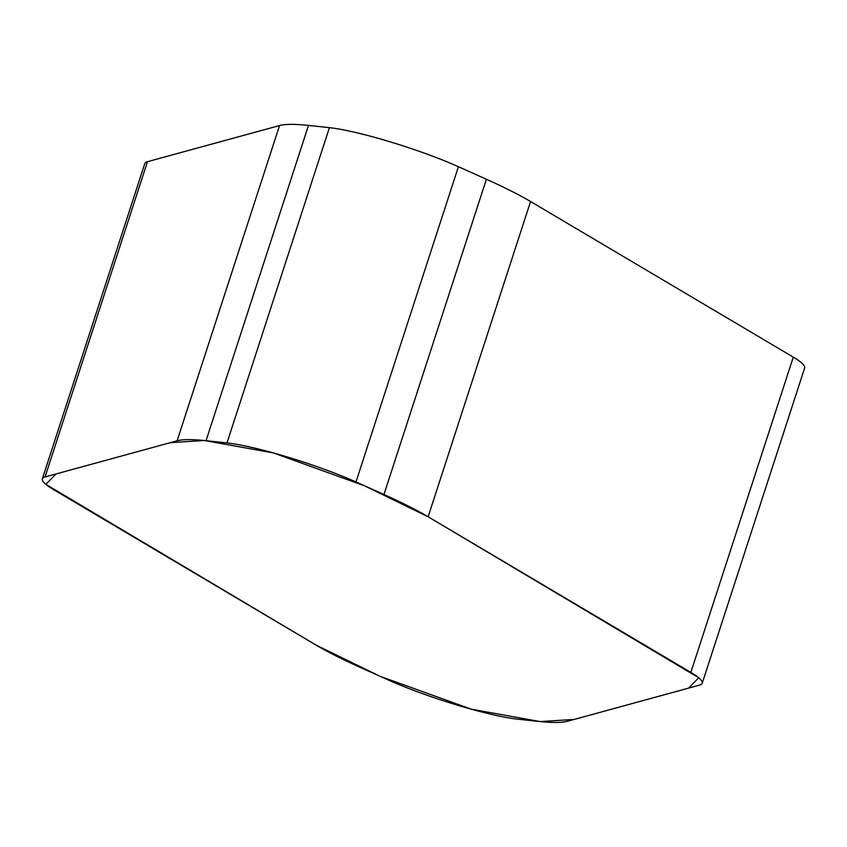 <?xml version="1.0" encoding="UTF-8"?>
<svg xmlns="http://www.w3.org/2000/svg" width="847" height="847" viewBox="0 0 847 847"><rect width="100%" height="100%" fill="white"/><g stroke="black" fill="none" stroke-linecap="round" stroke-linejoin="round"><path stroke-width="1.27" d="M538.523 721.411L517.581 719.156A89.104 11.17 18 0 1 388.582 680.12L360.61 667.563A222.75 27.919 18 0 1 316.439 645.308L53.71 489.693A111.37 13.954 18 0 1 42.35 478.841A111.37 13.954 18 0 1 45.039 476.956L177.108 440.811A222.75 27.919 18 0 1 206.043 440.684L226.985 442.928A89.104 11.17 18 0 1 355.984 481.964L383.945 494.521A222.75 27.919 18 0 1 428.127 516.776L690.856 672.402A111.37 13.954 18 0 1 702.216 683.254A111.37 13.954 18 0 1 699.527 685.128L567.448 721.273A222.75 27.919 18 0 1 538.523 721.411M42.35 478.841L144.784 163.577A111.37 13.954 18 0 1 147.473 161.692L279.552 125.547A222.75 27.919 18 0 1 308.477 125.42L329.419 127.664A89.104 11.17 18 0 1 458.418 166.711L486.39 179.257A222.75 27.919 18 0 1 530.561 201.512L793.29 357.138A111.37 13.954 18 0 1 804.65 367.99L702.216 683.254M316.439 645.308L380.007 676.277L471.197 709.161L540.195 721.58L574.192 719.431L688.452 688.156L698.743 677.78L428.127 516.776L364.559 485.818L273.369 452.923L204.371 440.504L170.374 442.653L56.114 473.928L45.823 484.315L316.439 645.308M793.29 357.138L690.856 672.402M147.473 161.692L45.039 476.956M279.552 125.547L177.108 440.811M308.477 125.42L206.043 440.684M329.419 127.664L226.985 442.928M458.418 166.711L355.984 481.964M530.561 201.512L428.127 516.776M486.39 179.257L383.945 494.521"/></g></svg>
